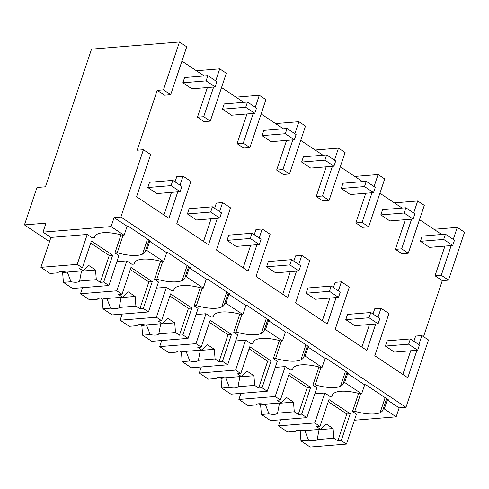 <?xml version="1.0" encoding="UTF-8"?>
<svg xmlns="http://www.w3.org/2000/svg" width="489" height="489" viewBox="0 0 489 489"><rect width="100%" height="100%" fill="white"/><g stroke="black" fill="none" stroke-linecap="round" stroke-linejoin="round"><path stroke-width="0.73" d="M433.932 229.286L457.282 227.379L464.55 232.232L448.529 280.118L442.288 280.625L423.541 336.658M413.896 341.279L415.644 336.065L421.885 335.552L428.498 339.971L405.968 407.306L399.165 407.863L396.157 416.842L384.281 408.914L387.282 399.935L388.419 399.843L365.79 384.745L364.66 384.837L355.607 378.798L347.691 373.51L348.822 373.419L326.2 358.321L325.063 358.413L308.094 347.086L309.231 346.994L286.603 331.89L285.472 331.988L268.504 320.662L269.635 320.57L247.012 305.466L245.875 305.558L228.907 294.237L230.044 294.14L207.415 279.042L206.285 279.133L197.232 273.094L189.316 267.807L190.447 267.715L167.825 252.617L166.688 252.709L157.635 246.67L149.72 241.383L150.857 241.291L128.228 226.193L127.097 226.285L114.084 217.599L111.082 226.578L43.001 232.128L46.009 223.149L24.45 224.903L36.968 187.495L45.477 186.798L91.541 49.132L179.475 41.968L163.448 89.854L157.213 90.361L137.183 150.215L143.424 149.707L120.893 217.049L114.084 217.599M354.427 420.24L396.157 416.842M448.529 280.118L441.261 275.264L451.188 245.594M453.26 239.408L457.282 227.379M442.288 280.625L435.021 275.772L441.261 275.264M203.699 116.712L210.294 121.119L204.054 121.627L197.458 117.219L203.699 116.712L213.626 87.042M207.385 87.549L197.458 117.219M181.939 61.101L204.17 75.936M179.475 41.968L186.725 46.81L170.704 94.695L164.463 95.202L157.213 90.361M163.943 214.989L171.517 192.36M175.031 181.859L176.78 176.645L183.02 176.132L190.936 181.419L176.829 223.589L208.503 244.726L217.354 218.277M203.54 241.413L211.114 218.791M214.628 208.283L216.37 203.069L222.611 202.562L230.533 207.843L216.419 250.013L248.094 271.151L256.945 244.708M243.137 267.844L250.704 245.215M254.219 234.708L255.967 229.494L262.208 228.986L270.124 234.268L256.016 276.438L287.691 297.581L296.542 271.132M282.728 294.268L290.301 271.639M293.816 261.132L295.558 255.918L301.799 255.411L309.72 260.698L295.607 302.862L327.282 324.005L336.132 297.556M322.324 320.692L329.892 298.064M333.406 287.556L335.154 282.342L341.395 281.835L349.311 287.122L335.203 329.286L366.878 350.43L375.729 323.981M361.915 347.117L369.488 324.488M373.003 313.981L374.745 308.767L380.986 308.259L388.908 313.547L374.8 355.717L407.771 377.722L416.958 350.271M410.717 350.784L402.814 374.409M435.021 275.772L444.947 246.101M441.732 234.488L419.507 219.653M408.266 253.247L402.025 253.754L395.43 249.347L401.665 248.84L408.266 253.247L424.287 205.362L417.692 200.961L413.67 212.984M405.357 219.677L395.43 249.347M402.141 208.063L379.91 193.228M354.745 176.431L378.101 174.53L384.696 178.937L368.669 226.817L362.428 227.33L355.833 222.923L362.074 222.416L372.007 192.739M365.76 193.247L355.833 222.923M362.545 181.639L340.32 166.804M315.148 150.007L338.504 148.106L345.1 152.507L329.079 200.392L322.838 200.9L316.236 196.499L322.477 195.991L332.41 166.315M326.169 166.822L316.236 196.499M322.954 155.215L300.723 140.38M275.558 123.583L298.907 121.682L305.503 126.083L289.482 173.968L283.241 174.475L276.646 170.074L282.887 169.567L292.819 139.891M286.572 140.398L276.646 170.074M283.357 128.79L261.126 113.955M235.961 97.158L259.317 95.257L265.912 99.658L249.891 147.544L243.65 148.051L237.049 143.65L243.29 143.136L253.223 113.466M246.982 113.974L237.049 143.65M243.76 102.366L221.535 87.525M143.424 149.707L150.673 154.548L136.565 196.719L168.907 218.302L177.758 191.853M179.995 185.166L183.02 176.132M405.968 407.306L120.893 217.049M421.885 335.552L418.859 344.592M377.966 317.294L380.986 308.259M338.37 290.869L341.395 281.835M298.779 264.445L301.799 255.411M259.182 238.021L262.208 228.986M219.592 211.596L222.611 202.562M399.165 407.863L387.282 399.935M384.281 408.914L383.144 409.006L386.616 398.639M360.607 393.902L354.782 411.316A30.428 10.379 -161.5 0 0 380.087 412.698A30.41 10.373 -161.5 0 0 382.966 409.91A30.41 10.373 -161.5 0 0 383.144 409.006M354.782 411.316L352.508 411.506L356.469 414.146L346.456 444.073L341.255 440.601L350.228 413.767L328.963 399.574L319.983 426.408L314.782 422.936L278.473 425.895L280.515 419.794M49.511 241.627L24.45 224.903M417.692 200.961L394.336 202.856M364.66 384.837L361.652 393.816L360.521 393.908A30.41 10.373 -161.5 0 0 348.272 391.463A30.428 10.379 -161.5 0 0 332.331 395.32A30.428 10.379 -161.5 0 0 332.153 396.218L329.886 396.402L324.794 393.003L314.782 422.936M361.652 393.816L344.684 382.49L347.691 373.51M352.508 411.506L358.571 393.382M411.597 219.164L401.665 248.84M314.837 393.816L324.794 393.003M344.684 382.49L343.553 382.581A30.41 10.373 -161.5 0 1 343.376 383.48A30.41 10.373 -161.5 0 1 340.491 386.273A30.428 10.379 -161.5 0 1 315.185 384.892L312.917 385.075L316.878 387.722L306.86 417.649L301.658 414.177L310.637 387.343L289.366 373.15L280.393 399.984L275.185 396.506L238.876 399.464L240.918 393.37M332.734 394.495L332.153 396.218M111.082 226.578L124.09 235.264L122.953 235.356A30.41 10.373 -161.5 0 0 110.703 232.911A30.428 10.379 -161.5 0 0 94.768 236.768A30.428 10.379 -161.5 0 0 94.591 237.666L92.323 237.85L87.231 234.451L50.923 237.409L43.001 232.128M124.09 235.264L127.097 226.285M170.704 94.695L163.448 89.854M95.166 235.942L94.591 237.666M166.688 252.709L163.687 261.688L154.634 255.649L146.718 250.362L149.72 241.383M146.718 250.362L145.581 250.454L149.047 240.087M210.294 121.119L226.315 73.234L219.72 68.833L196.37 70.734M219.72 68.827L215.698 80.856M123.045 235.35L117.213 252.764A30.428 10.379 -161.5 0 0 142.525 254.146A30.41 10.373 -161.5 0 0 145.404 251.358A30.41 10.373 -161.5 0 0 145.581 250.454M117.213 252.764L114.946 252.954L118.906 255.594L108.894 285.521L103.686 282.049L112.666 255.215L91.4 241.022L82.421 267.856L77.219 264.378L40.911 267.336L50.923 237.409M116.865 261.688L126.822 260.875L131.914 264.274L134.182 264.091A30.428 10.379 -161.5 0 1 134.359 263.192A30.428 10.379 -161.5 0 1 150.3 259.335A30.41 10.373 -161.5 0 1 162.55 261.78L163.687 261.688M114.946 252.954L121.009 234.83M368.669 226.817L362.074 222.416M378.101 174.53L374.073 186.56M347.019 372.215L343.553 382.581M321.016 367.477L315.185 384.892M312.917 385.075L318.981 366.958M325.063 358.413L322.062 367.392L320.925 367.483A30.41 10.373 -161.5 0 0 308.675 365.038A30.428 10.379 -161.5 0 0 292.74 368.895A30.428 10.379 -161.5 0 0 292.563 369.794L290.289 369.977L285.203 366.579L275.185 396.506M322.062 367.392L305.093 356.065L308.094 347.086M275.24 367.392L285.203 366.579M305.093 356.065L303.956 356.157A30.41 10.373 -161.5 0 1 303.779 357.056A30.41 10.373 -161.5 0 1 300.9 359.849A30.428 10.379 -161.5 0 1 275.594 358.468L273.32 358.651L277.281 361.298L267.269 391.224L262.061 387.753L271.04 360.919L249.775 346.725L240.796 373.553L235.594 370.081L199.286 373.04L201.327 366.946M293.137 368.064L292.563 369.794M329.079 200.392L322.477 195.991M338.504 148.106L334.482 160.135M307.428 345.79L303.956 356.157M281.419 341.047L275.594 358.468M273.32 358.651L279.384 340.527M285.472 331.988L282.465 340.961L281.334 341.059A30.41 10.373 -161.5 0 0 269.084 338.614A30.428 10.379 -161.5 0 0 253.143 342.465A30.428 10.379 -161.5 0 0 252.966 343.37L250.698 343.553L245.606 340.155L235.594 370.081M282.465 340.961L265.496 329.641L268.504 320.662M235.649 340.967L245.606 340.155M265.496 329.641L264.366 329.733A30.41 10.373 -161.5 0 1 264.182 330.631A30.41 10.373 -161.5 0 1 261.303 333.425A30.428 10.379 -161.5 0 1 235.998 332.043L233.73 332.227L237.685 334.867L227.672 364.8L222.471 361.322L231.45 334.494L210.178 320.301L201.205 347.129L195.997 343.657L159.689 346.615L161.731 340.521M253.546 341.64L252.966 343.37M289.482 173.968L282.887 169.567M298.907 121.682L294.885 133.711M267.831 319.366L264.366 329.733M241.823 314.623L235.998 332.043M233.73 332.227L239.793 314.103M245.875 305.558L242.874 314.537L241.737 314.629A30.41 10.373 -161.5 0 0 229.488 312.19A30.428 10.379 -161.5 0 0 213.552 316.041A30.428 10.379 -161.5 0 0 213.375 316.939L211.101 317.129L206.01 313.73L195.997 343.657M242.874 314.537L225.906 303.211L228.907 294.237M196.052 314.543L206.01 313.73M225.906 303.211L224.769 303.308A30.41 10.373 -161.5 0 1 224.592 304.207A30.41 10.373 -161.5 0 1 221.713 306.994A30.428 10.379 -161.5 0 1 196.401 305.619L194.133 305.802L198.094 308.443L188.082 338.37L182.874 334.898L191.853 308.07L170.588 293.877L161.608 320.705L156.407 317.233L120.098 320.191L122.134 314.091M213.95 315.216L213.375 316.939M249.891 147.544L243.29 143.136M259.317 95.257L255.289 107.28M228.241 292.935L224.769 303.308M202.232 288.198L196.401 305.619M194.133 305.802L200.197 287.679M206.285 279.133L203.277 288.113L202.146 288.204A30.41 10.373 -161.5 0 0 189.891 285.759A30.428 10.379 -161.5 0 0 173.956 289.616A30.428 10.379 -161.5 0 0 173.778 290.515L171.511 290.704L166.419 287.306L156.407 317.233M203.277 288.113L186.309 276.786L189.316 267.807M156.462 288.113L166.419 287.306M186.309 276.786L185.172 276.878A30.41 10.373 -161.5 0 1 184.995 277.783A30.41 10.373 -161.5 0 1 182.116 280.57A30.428 10.379 -161.5 0 1 156.81 279.188L154.542 279.378L158.497 282.019L148.485 311.945L143.283 308.473L152.256 281.646L130.991 267.446L122.012 294.28L116.81 290.808L80.502 293.767L82.543 287.666M174.353 288.791L173.778 290.515M188.644 266.511L185.172 276.878M162.635 261.774L156.81 279.188M154.542 279.378L160.606 261.254M134.762 262.367L134.182 264.091M319.983 426.408L316.579 426.683L320.558 429.336L303.865 430.699A11.748 4.01 -161.5 0 0 295.264 431.396L287.648 432.019L278.473 425.895M346.456 444.073L310.148 447.032L300.967 440.907L300.209 431.243L298.62 430.186M320.558 429.336L326.322 424.036L333.113 428.566L333.871 438.223L337.85 440.876L346.823 414.049L328.266 401.658M346.823 414.049L350.228 413.767M337.85 440.876L341.255 440.601M300.967 440.907L308.583 440.283A11.748 4.01 -161.5 0 0 317.184 439.587L333.871 438.223M308.583 440.283L304.947 430.858A11.742 4.004 18.5 0 1 304.464 430.65M300.209 431.243L305.032 430.601M317.184 439.587L319.109 429.452M319.299 429.69L333.113 428.566M280.393 399.984L276.988 400.259L280.961 402.912L264.268 404.269A11.748 4.01 -161.5 0 0 255.674 404.971L248.057 405.589L238.876 399.464M306.86 417.649L270.551 420.607L261.377 414.483L260.613 404.819L259.023 403.761M280.961 402.912L286.731 397.606L293.516 402.141L294.28 411.799L298.253 414.452L307.233 387.624L288.669 375.234M307.233 387.624L310.637 387.343M298.253 414.452L301.658 414.177M261.377 414.483L268.993 413.859A11.748 4.01 -161.5 0 0 277.587 413.162L294.28 411.799M268.993 413.859L265.35 404.434A11.742 4.004 18.5 0 1 264.873 404.22M260.613 404.819L265.435 404.177M277.587 413.162L279.512 403.028M279.702 403.266L293.516 402.141M240.796 373.553L237.391 373.834L241.364 376.487L224.671 377.844A11.748 4.01 -161.5 0 0 216.077 378.547L208.461 379.164L199.286 373.04M267.269 391.224L230.961 394.183L221.78 388.058L221.022 378.394L219.433 377.337M241.364 376.487L247.134 371.182L253.925 375.711L254.683 385.375L258.663 388.028L267.636 361.2L249.078 348.81M267.636 361.2L271.04 360.919M258.663 388.028L262.061 387.753M221.78 388.058L229.396 387.435A11.748 4.01 -161.5 0 0 237.99 386.732L254.683 385.375M229.396 387.435L225.759 378.009A11.742 4.004 18.5 0 1 225.276 377.795M221.022 378.394L225.845 377.752M237.99 386.732L239.922 376.603M240.111 376.836L253.925 375.711M201.205 347.129L197.8 347.41L201.774 350.063L185.08 351.42A11.748 4.01 -161.5 0 0 176.486 352.123L168.87 352.74L159.689 346.615M227.672 364.8L191.364 367.759L182.189 361.628L181.425 351.97L179.836 350.906M201.774 350.063L207.544 344.757L214.329 349.287L215.093 358.95L219.066 361.603L228.045 334.769L209.481 322.385M228.045 334.769L231.45 334.494M219.066 361.603L222.471 361.322M182.189 361.628L189.805 361.01A11.748 4.01 -161.5 0 0 198.4 360.307L215.093 358.95M189.805 361.01L186.162 351.585A11.742 4.004 18.5 0 1 185.686 351.371M181.425 351.97L186.248 351.322M198.4 360.307L200.325 350.179M200.514 350.411L214.329 349.287M161.608 320.705L158.204 320.98L162.177 323.632L145.484 324.996A11.748 4.01 -161.5 0 0 136.889 325.692L129.273 326.316L120.098 320.191M188.082 338.37L151.773 341.328L142.592 335.203L141.834 325.546L140.245 324.482M162.177 323.632L167.947 318.333L174.738 322.862L175.496 332.526L179.469 335.179L188.448 308.345L169.891 295.961M188.448 308.345L191.853 308.07M179.469 335.179L182.874 334.898M142.592 335.203L150.209 334.586A11.748 4.01 -161.5 0 0 158.803 333.883L175.496 332.526M150.209 334.586L146.572 325.154A11.742 4.004 18.5 0 1 146.089 324.947M141.834 325.546L146.657 324.898M158.803 333.883L160.728 323.755M160.924 323.987L174.738 322.862M126.822 260.875L116.81 290.808M122.012 294.28L118.613 294.555L122.586 297.208L105.893 298.571A11.748 4.01 -161.5 0 0 97.299 299.268L89.683 299.891L80.502 293.767M148.485 311.945L112.177 314.904L103.002 308.779L102.238 299.115L100.648 298.058M122.586 297.208L128.356 291.909L135.141 296.438L135.905 306.096L139.878 308.748L148.858 281.921L130.294 269.531M148.858 281.921L152.256 281.646M139.878 308.748L143.283 308.473M103.002 308.779L110.618 308.162A11.748 4.01 -161.5 0 0 119.212 307.459L135.905 306.096M110.618 308.162L106.975 298.73A11.742 4.004 18.5 0 1 106.498 298.522M102.238 299.115L107.06 298.473M119.212 307.459L121.138 297.324M121.327 297.563L135.141 296.438M87.231 234.451L77.219 264.378M82.421 267.856L79.016 268.131L82.989 270.784L66.296 272.147A11.748 4.01 -161.5 0 0 57.702 272.844L50.086 273.467L40.911 267.336M108.894 285.521L72.586 288.479L63.405 282.355L62.641 272.691L61.058 271.633M82.989 270.784L88.76 265.484L95.544 270.014L96.309 279.671L100.282 282.324L109.261 255.496L90.703 243.106M109.261 255.496L112.666 255.215M100.282 282.324L103.686 282.049M63.405 282.355L71.021 281.731A11.748 4.01 -161.5 0 0 79.615 281.034L96.309 279.671M71.021 281.731L67.378 272.306A11.742 4.004 18.5 0 1 66.901 272.092M62.641 272.691L67.47 272.049M79.615 281.034L81.541 270.9M81.73 271.138L95.544 270.014M445.436 234.188L443.688 239.427L452.735 245.466L454.489 240.227L445.436 234.188L422.178 236.083L420.424 241.321L429.476 247.361L452.735 245.466M443.688 239.427L420.424 241.321M405.846 207.764L404.091 213.002L413.144 219.041L414.892 213.803L405.846 207.764L382.581 209.659L380.833 214.897L389.88 220.936L413.144 219.041M404.091 213.002L380.833 214.897M366.249 181.34L364.501 186.578L373.547 192.617L375.301 187.379L366.249 181.34L342.991 183.234L341.236 188.473L350.289 194.512L373.547 192.617M364.501 186.578L341.236 188.473M326.658 154.915L324.904 160.147L333.956 166.193L335.705 160.954L326.658 154.915L303.394 156.81L301.646 162.042L310.692 168.088L333.956 166.193M324.904 160.147L301.646 162.042M287.061 128.485L285.307 133.723L294.36 139.762L296.114 134.53L287.061 128.485L263.803 130.38L262.049 135.618L271.102 141.657L294.36 139.762M285.307 133.723L262.049 135.618M247.471 102.06L245.716 107.299L254.763 113.338L256.517 108.1L247.471 102.06L224.207 103.955L222.458 109.194L231.505 115.233L254.763 113.338M245.716 107.299L222.458 109.194M207.874 75.636L206.12 80.874L215.172 86.914L216.927 81.675L207.874 75.636L184.616 77.531L182.862 82.769L191.914 88.809L215.172 86.914M206.12 80.874L182.862 82.769M417.685 350.216L419.44 344.977L410.387 338.938L387.129 340.833L385.381 346.071L394.427 352.111L417.685 350.216L408.639 344.177L410.387 338.938M408.639 344.177L385.381 346.071M378.095 323.791L379.849 318.553L370.796 312.514L347.538 314.409L345.784 319.641L354.837 325.686L378.095 323.791L369.042 317.746L370.796 312.514M369.042 317.746L345.784 319.641M338.498 297.361L340.252 292.129L331.2 286.083L307.942 287.978L306.187 293.217L315.24 299.256L338.498 297.361L329.452 291.322L331.2 286.083M329.452 291.322L306.187 293.217M298.907 270.937L300.656 265.698L291.609 259.659L268.351 261.554L266.597 266.792L275.643 272.831L298.907 270.937L289.855 264.897L291.609 259.659M289.855 264.897L266.597 266.792M259.311 244.512L261.065 239.274L252.012 233.235L228.754 235.13L227 240.368L236.053 246.407L259.311 244.512L250.264 238.473L252.012 233.235M250.264 238.473L227 240.368M219.72 218.088L221.468 212.849L212.422 206.81L189.157 208.705L187.409 213.944L196.456 219.983L219.72 218.088L210.667 212.049L212.422 206.81M210.667 212.049L187.409 213.944M180.123 191.664L181.877 186.425L172.825 180.386L149.567 182.281L147.812 187.519L156.865 193.558L180.123 191.664L171.071 185.618L172.825 180.386M171.071 185.618L147.812 187.519M385.124 397.643L380.087 412.698M147.562 239.09L142.525 254.146M345.527 371.218L340.491 386.273M305.937 344.794L300.9 359.849M266.34 318.37L261.303 333.425M226.749 291.945L221.713 306.994M187.153 265.515L182.116 280.57"/></g></svg>

